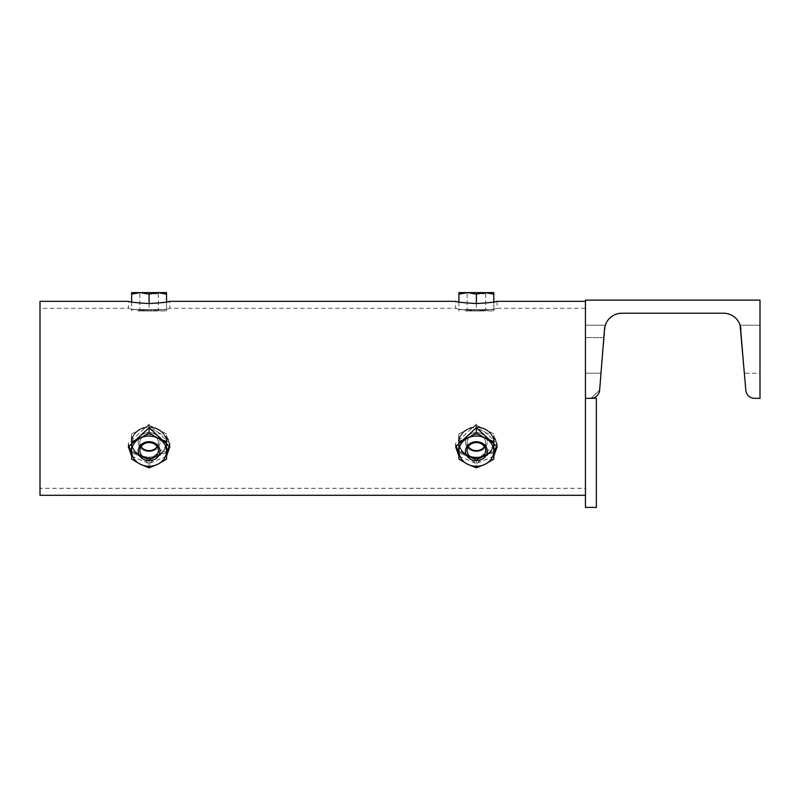 <?xml version="1.0" encoding="UTF-8"?>
<svg xmlns="http://www.w3.org/2000/svg" width="800" height="800" viewBox="0 0 800 800"><rect width="100%" height="100%" fill="white"/><g stroke="black" fill="none" stroke-linecap="round" stroke-linejoin="round"><path stroke-width="0.6" stroke-dasharray="4 3" d="M585.45 325.22L605.32 325.22L600.99 373.22L605.32 325.22L585.45 325.22L585.45 398.31L596.36 398.31L596.36 507.4L585.45 507.4L585.45 325.22L605.3 325.28M456.03 446.77L455.64 443.31L476.36 424.15L497.09 443.31L476.36 460.05L458.91 452.64L476.36 460.05L493.82 452.64M458.09 451.52L457.21 450M458.91 456.16L476.36 463.63L455.64 446.8L476.36 427.73L493.82 436.8L493.82 433.93L493.82 441.66L485.09 438.07L476.36 432.93L476.36 425.2L485.09 429.56A17.45 15.12 180 0 1 493.82 442.65A17.45 15.12 180 0 1 485.09 455.75L476.36 460.11L476.36 467.84L485.09 464.25L493.82 459.11L493.82 433.93L485.09 429.56L493.82 433.93L493.82 451.16A17.45 15.12 180 0 1 485.09 464.25A17.45 15.12 180 0 1 467.64 464.25L476.36 467.84L476.36 460.11L458.91 451.38L458.91 459.11L467.64 464.25A17.45 15.12 180 0 1 458.91 451.16L458.91 442A17.45 15.12 180 0 1 467.64 428.91A17.45 15.12 180 0 1 493.82 442A17.45 15.12 180 0 1 485.09 455.09A17.45 15.12 180 0 1 458.91 442A17.45 15.12 180 0 0 467.64 455.09A17.45 15.12 180 0 0 493.82 442L493.82 442.65A17.45 15.12 180 0 0 485.09 429.56L476.36 425.2L467.64 429.56A17.45 15.12 180 0 1 485.09 429.56A17.45 15.12 180 0 0 467.64 429.56L458.91 433.93L458.91 441.66L467.64 438.07L476.36 432.93M493.82 456.16L476.36 463.63L497.09 446.8L497.09 443.31L476.36 424.15L455.64 443.31L455.73 445.04M128.76 446.77L128.36 443.31L149.09 424.15L169.82 443.31L149.09 460.05L131.64 452.64L149.09 460.05L166.55 452.64M130.82 451.52L129.94 450M131.64 456.16L149.09 463.63L128.36 446.8L149.09 427.73L166.55 436.8L166.55 433.93L166.55 441.66L157.82 438.07L149.09 432.93L149.09 425.2L157.82 429.56A17.45 15.12 180 0 1 166.55 442.65A17.45 15.12 180 0 1 157.82 455.75L149.09 460.11L149.09 467.84L157.82 464.25L166.55 459.11L166.55 433.93L157.82 429.56L166.55 433.93L166.55 459.11L166.55 451.38L157.82 455.75A17.45 15.12 180 0 1 140.36 455.75L131.64 451.38L131.64 459.11L140.36 464.25L149.09 467.84L149.09 460.11L140.36 455.75A17.45 15.12 180 0 1 131.64 442.65L131.64 442A17.45 15.12 180 0 1 140.36 428.91A17.45 15.12 180 0 1 166.55 442A17.45 15.12 180 0 1 157.82 455.09A17.45 15.12 180 0 1 131.64 442A17.45 15.12 180 0 0 140.36 455.09A17.45 15.12 180 0 0 166.55 442L166.55 442.65A17.45 15.12 180 0 0 157.82 429.56L149.09 425.2L140.36 429.56A17.45 15.12 180 0 1 157.82 429.56A17.45 15.12 180 0 0 140.36 429.56L131.64 433.93L131.64 441.66L140.36 438.07L149.09 432.93M166.55 456.16L149.09 463.63L169.82 446.8L169.82 443.31L149.09 424.15L128.36 443.31L128.46 445.04M149.09 303.57L149.09 309.62L157.82 309.62L140.36 309.62L166.55 309.62L157.82 309.62L166.55 309.62L166.55 301.97L149.09 303.57C136.51 302.82 129.6 302.07 128.36 301.33L128.36 308.31C129.59 309.11 136.5 309.91 149.09 310.73C136.49 309.91 129.58 309.11 128.36 308.31L40 308.31L40 488.31L40 308.31M476.36 303.57L476.36 309.62L485.09 309.62L467.64 309.62L493.82 309.62L485.09 309.62L493.82 309.62L493.82 301.97L476.36 303.57C463.78 302.82 456.87 302.07 455.64 301.33L455.64 308.31C456.86 309.11 463.77 309.91 476.36 310.73C463.77 309.91 456.86 309.11 455.64 308.31L169.82 308.31C168.61 309.11 161.7 309.91 149.09 310.73C161.68 309.91 168.59 309.11 169.82 308.31L169.82 301.33M585.45 488.31L585.45 308.31L585.45 488.31L40 488.31M497.09 301.33L497.09 308.31C495.88 309.11 488.97 309.91 476.36 310.73C488.96 309.91 495.86 309.11 497.09 308.31L585.45 308.31M585.45 495.29L585.45 301.33L585.45 495.29M40 301.33L40 495.29M168.25 301.65L167.38 301.82M495.52 301.65L494.65 301.82M168.34 439.98L169.42 443.26M495.61 439.98L496.69 443.26M481.82 310.87L465.45 310.87L481.82 310.87M481.82 310.93L465.45 310.93L481.82 310.93M481 309.73L467.09 309.73L481 309.73M481.82 292.6L465.45 292.6L481.82 292.6M471.73 293.75L485.64 293.75L471.73 293.75M467.64 310.93L493.82 310.93L467.64 310.93M493.82 310.93L493.82 292.6L485.09 292.6L493.82 294.16M476.36 294.16L485.09 292.6L458.91 292.6L458.91 294.16L467.64 292.6L476.36 294.16L476.36 309.62L458.91 309.62L458.91 301.97M493.82 309.62L458.91 309.62L467.64 309.62L458.91 309.62L458.91 294.16M154.55 310.87L138.18 310.87L154.55 310.87M154.55 310.93L138.18 310.93L154.55 310.93M153.73 309.73L139.82 309.73L153.73 309.73M154.55 292.6L138.18 292.6L154.55 292.6M144.45 293.75L158.36 293.75L144.45 293.75M140.36 310.93L166.55 310.93L140.36 310.93M166.55 310.93L166.55 292.6L157.82 292.6L166.55 294.16M149.09 294.16L157.82 292.6L131.64 292.6L131.64 294.16L140.36 292.6L149.09 294.16L149.09 309.62L131.64 309.62L131.64 301.97M166.55 309.62L131.64 309.62L140.36 309.62L131.64 309.62L131.64 294.16M154.55 450.21A10.91 9.45 180 0 1 138.18 442.03A10.91 9.45 180 0 1 143.64 433.85A10.91 9.45 180 0 1 160 442.03A10.91 9.45 180 0 1 154.55 450.21A10.91 9.45 180 0 1 138.18 442A10.91 9.45 180 0 1 143.64 433.82A10.91 9.45 180 0 1 160 442A10.91 9.45 180 0 1 154.55 450.18M153.73 449.56A9.27 8.03 180 0 1 139.82 442.6A9.27 8.03 180 0 1 144.45 435.65A9.27 8.03 180 0 1 158.36 442.6A9.27 8.03 180 0 1 153.73 449.56M154.55 459.35A10.91 9.45 180 0 1 139.64 455.89A10.91 9.45 180 0 1 143.64 442.98A10.91 9.45 180 0 1 158.54 446.44A10.91 9.45 180 0 1 154.55 459.35M144.45 443.64A9.27 8.03 0 0 0 139.82 450.59A9.27 8.03 0 0 0 153.73 457.55A9.27 8.03 0 0 0 158.36 450.59A9.27 8.03 0 0 0 144.45 443.64M149.09 427.73L149.09 425.2L140.36 429.56A17.45 15.12 180 0 0 131.64 442.65L131.64 459.11L131.64 442.65A17.45 15.12 180 0 1 140.36 429.56L131.64 433.93L131.64 436.8M166.55 451.16A17.45 15.12 180 0 1 157.82 464.25A17.45 15.12 180 0 1 140.36 464.25A17.45 15.12 180 0 1 131.64 451.16A17.45 15.12 180 0 1 140.36 438.07A17.45 15.12 180 0 1 157.82 438.07A17.45 15.12 180 0 1 166.55 451.16M154.55 433.85A10.91 9.45 180 0 0 138.18 442.03A10.91 9.45 180 0 0 143.64 450.21A10.91 9.45 180 0 0 160 442A10.91 9.45 180 0 0 154.55 433.82A10.91 9.45 180 0 0 138.18 442A10.91 9.45 180 0 0 143.64 450.18A10.91 9.45 180 0 0 160 442.03A10.91 9.45 180 0 0 154.55 433.85M157.13 446.6A9.27 8.03 180 0 0 158.36 442.6A9.27 8.03 180 0 0 153.73 435.65A9.27 8.03 180 0 0 139.82 442.6A9.27 8.03 180 0 0 141.05 446.6M166.55 442.65L166.55 442A17.45 15.12 180 0 0 157.82 428.91A17.45 15.12 180 0 0 131.64 442L131.64 451.38L140.36 455.75A17.45 15.12 180 0 0 157.82 455.75A17.45 15.12 180 0 0 166.55 442.65L166.55 451.38L157.82 455.75L149.09 460.11L140.36 455.75A17.45 15.12 180 0 1 131.64 442.65M481.82 450.21A10.91 9.45 180 0 1 465.45 442.03A10.91 9.45 180 0 1 470.91 433.85A10.91 9.45 180 0 1 487.27 442.03A10.91 9.45 180 0 1 481.82 450.21A10.91 9.45 180 0 1 465.45 442A10.91 9.45 180 0 1 470.91 433.82A10.91 9.45 180 0 1 487.27 442A10.91 9.45 180 0 1 481.82 450.18M481 449.56A9.27 8.03 180 0 1 467.09 442.6A9.27 8.03 180 0 1 471.73 435.65A9.27 8.03 180 0 1 485.64 442.6A9.27 8.03 180 0 1 481 449.56M481.82 459.35A10.91 9.45 180 0 1 466.92 455.89A10.91 9.45 180 0 1 470.91 442.98A10.91 9.45 180 0 1 485.81 446.44A10.91 9.45 180 0 1 481.82 459.35M471.73 443.64A9.27 8.03 0 0 0 467.09 450.59A9.27 8.03 0 0 0 481 457.55A9.27 8.03 0 0 0 485.64 450.59A9.27 8.03 0 0 0 471.73 443.64M493.82 451.38L493.82 442.65A17.45 15.12 180 0 1 485.09 455.75L476.36 460.11L467.64 455.75A17.45 15.12 180 0 0 485.09 455.75L493.82 451.38L493.82 459.11L493.82 451.38L485.09 455.75A17.45 15.12 180 0 1 467.64 455.75A17.45 15.12 180 0 1 458.91 442.65A17.45 15.12 180 0 1 467.64 429.56L458.91 433.93L458.91 436.8M476.36 427.73L476.36 425.2L467.64 429.56A17.45 15.12 180 0 0 458.91 442.65L458.91 451.16A17.45 15.12 180 0 1 467.64 438.07A17.45 15.12 180 0 1 485.09 438.07A17.45 15.12 180 0 1 493.82 451.16M481.82 433.85A10.91 9.45 180 0 0 465.45 442.03A10.91 9.45 180 0 0 470.91 450.21A10.91 9.45 180 0 0 487.27 442A10.91 9.45 180 0 0 481.82 433.82A10.91 9.45 180 0 0 465.45 442A10.91 9.45 180 0 0 470.91 450.18A10.91 9.45 180 0 0 487.27 442.03A10.91 9.45 180 0 0 481.82 433.85M484.41 446.6A9.27 8.03 180 0 0 485.64 442.6A9.27 8.03 180 0 0 481 435.65A9.27 8.03 180 0 0 467.09 442.6A9.27 8.03 180 0 0 468.32 446.6M493.82 442.65L493.82 442A17.45 15.12 180 0 0 485.09 428.91A17.45 15.12 180 0 0 458.91 442L458.91 451.38L467.64 455.75A17.45 15.12 180 0 1 458.91 442.65M585.45 373.22L600.99 373.22L604.5 329.28L599.62 390.28L603.84 337.61L600.99 373.22L585.45 373.22M740.31 325.8L744.47 373.22L740.13 325.22L760 325.22L760 373.22L760 325.22L760 373.22L760 325.22L760 373.22L760 325.22L740.13 325.22L760 325.22M740.13 325.22L744.47 373.22L760 373.22M740.72 327.53L740.44 326.26L740.72 327.53M599.62 390.28A8.73 8.73 0 0 1 590.92 398.31L599.62 390.28L590.92 398.31L585.45 398.31L590.92 398.31L585.45 398.31L585.45 300.13L760 300.13L760 398.31L754.53 398.31A8.73 8.73 0 0 1 745.83 390.28L740.95 329.28A17.45 17.45 0 0 0 723.55 313.22L621.9 313.22A17.45 17.45 0 0 0 604.5 329.28L600.99 373.22M605.32 325.22L604.5 329.28L605.32 325.22M744.47 373.22L740.95 329.28M603.84 337.61L585.45 337.61L603.84 337.61M455.64 446.8L455.64 443.31L455.64 446.8M128.36 446.8L128.36 443.31L128.36 446.8M169.82 446.8L169.82 443.31L169.82 446.8M497.09 446.8L497.09 443.31L497.09 446.8M465.45 310.93L467.09 309.73L467.09 293.75L465.45 292.6M487.27 310.93L485.64 309.73L485.64 293.75L487.27 292.6M458.91 310.93L458.91 309.62M138.18 310.93L139.82 309.73L139.82 293.75L138.18 292.6M160 310.93L158.36 309.73L158.36 293.75L160 292.6M131.64 310.93L131.64 309.62M139.82 442.6L139.82 450.59L139.82 442.6M158.36 442.6L158.36 450.59L158.36 442.6M467.09 442.6L467.09 450.59L467.09 442.6M485.64 442.6L485.64 450.59L485.64 442.6"/><path stroke-width="1.2" d="M600.99 373.22L599.62 390.28A8.73 8.73 0 0 1 590.92 398.31L585.45 398.31L585.45 507.4L596.36 507.4L596.36 398.31L585.45 398.31L585.45 300.13L760 300.13L760 398.31L754.53 398.31A8.73 8.73 0 0 1 745.83 390.28L740.13 325.22M455.73 445.04L458.09 451.52M457.21 450L456.03 446.77M493.82 456.16L497.09 446.8L476.36 427.73L455.64 446.8L458.91 456.16M128.46 445.04L130.82 451.52M129.94 450L128.76 446.77M166.55 456.16L169.82 446.8L149.09 427.73L128.36 446.8L131.64 456.16M585.45 495.29L40 495.29L40 301.33L128.36 301.33C129.59 302.07 136.5 302.81 149.09 303.57C161.69 302.81 168.6 302.07 169.82 301.33L168.25 301.65M169.82 301.33L455.64 301.33C456.87 302.07 463.78 302.81 476.36 303.57C488.96 302.81 495.87 302.07 497.09 301.33L495.52 301.65M585.45 301.33L497.09 301.33M167.38 301.82L166.55 301.97L166.55 294.16L157.82 292.6L149.09 294.16L149.09 303.57M494.65 301.82L493.82 301.97L493.82 294.16L485.09 292.6L476.36 294.16L476.36 303.57M131.64 442.65L131.64 441.66L140.36 438.07L149.09 432.93L157.82 438.07L166.55 441.66L166.55 436.8L168.34 439.98M169.42 443.26L169.72 445.04L166.55 452.64M458.91 442.65L458.91 441.66L467.64 438.07L476.36 432.93L485.09 438.07L493.82 441.66L493.82 436.8L495.61 439.98M496.69 443.26L496.99 445.04L493.82 452.64M458.91 301.97L458.91 294.16L467.64 292.6L493.82 292.6L493.82 294.16M458.91 294.16L458.91 292.6L467.64 292.6L476.36 294.16M131.64 301.97L131.64 294.16L140.36 292.6L166.55 292.6L166.55 294.16M131.64 294.16L131.64 292.6L140.36 292.6L149.09 294.16M131.64 436.8L131.64 451.16A17.45 15.12 180 0 0 140.36 464.25L131.64 459.11L131.64 451.16A17.45 15.12 180 0 1 140.36 438.07A17.45 15.12 180 0 1 157.82 438.07A17.45 15.12 180 0 1 166.55 451.16L166.55 459.11L157.82 464.25A17.45 15.12 180 0 0 166.55 451.16L166.55 442.65M141.05 446.6A9.27 8.03 180 0 0 144.45 449.56A9.27 8.03 180 0 0 157.13 446.6M154.55 442.98A10.91 9.45 180 0 0 139.64 446.44A10.91 9.45 180 0 0 143.64 459.35A10.91 9.45 180 0 0 158.54 455.89A10.91 9.45 180 0 0 154.55 442.98M144.45 457.55A9.27 8.03 0 0 1 139.82 450.59A9.27 8.03 0 0 1 153.73 443.64A9.27 8.03 0 0 1 158.36 450.59A9.27 8.03 0 0 1 144.45 457.55M157.82 464.25L149.09 467.84L140.36 464.25A17.45 15.12 180 0 0 157.82 464.25M149.09 427.73L149.09 432.93M493.82 451.38L493.82 459.11L485.09 464.25A17.45 15.12 180 0 0 493.82 451.16L493.82 442.65M468.32 446.6A9.27 8.03 180 0 0 471.73 449.56A9.27 8.03 180 0 0 484.41 446.6M481.82 442.98A10.91 9.45 180 0 0 466.92 446.44A10.91 9.45 180 0 0 470.91 459.35A10.91 9.45 180 0 0 485.81 455.89A10.91 9.45 180 0 0 481.82 442.98M471.73 457.55A9.27 8.03 0 0 1 467.09 450.59A9.27 8.03 0 0 1 481 443.64A9.27 8.03 0 0 1 485.64 450.59A9.27 8.03 0 0 1 471.73 457.55M485.09 464.25L476.36 467.84L467.64 464.25A17.45 15.12 180 0 0 485.09 464.25M493.82 451.16A17.45 15.12 180 0 0 485.09 438.07A17.45 15.12 180 0 0 467.64 438.07A17.45 15.12 180 0 0 458.91 451.16L458.91 459.11L467.64 464.25A17.45 15.12 180 0 1 458.91 451.16L458.91 436.8M476.36 427.73L476.36 432.93M740.95 329.28A17.45 17.45 0 0 0 723.55 313.22L621.9 313.22A17.45 17.45 0 0 0 604.5 329.28L599.62 390.28"/></g></svg>
